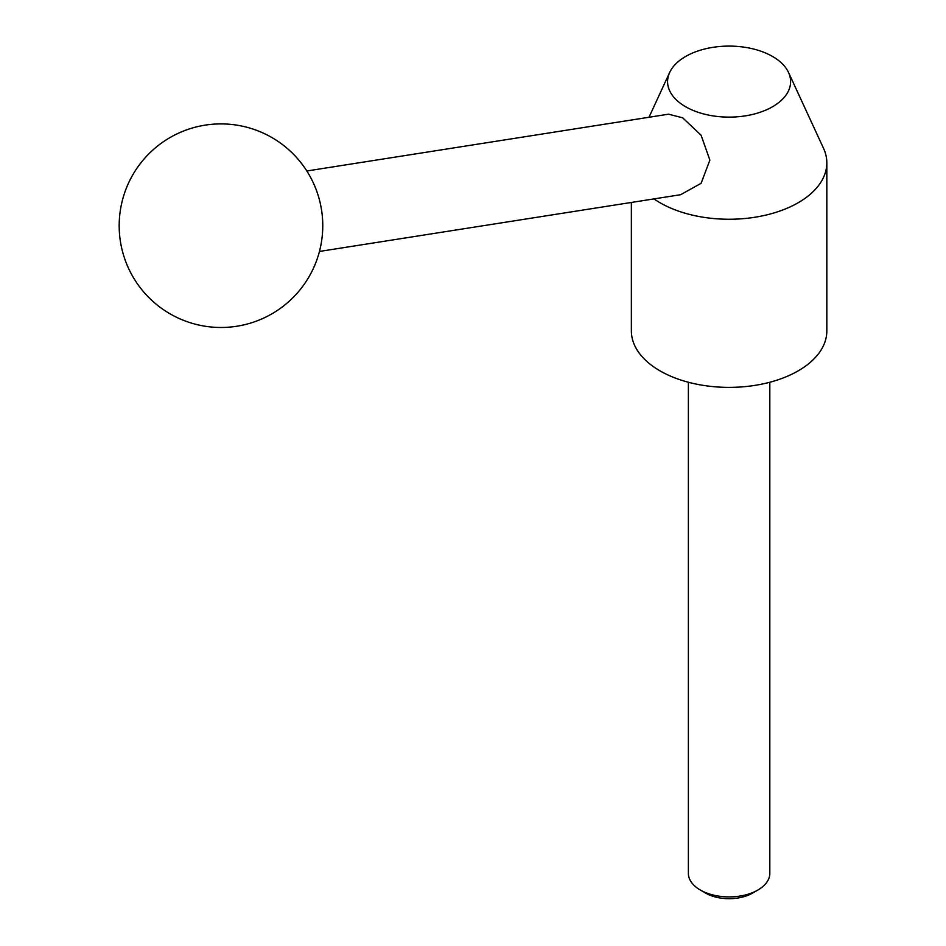 <?xml version="1.0" encoding="UTF-8"?>
<svg xmlns="http://www.w3.org/2000/svg" width="946" height="946" viewBox="0 0 946 946"><rect width="100%" height="100%" fill="white"/><g stroke="black" fill="none" stroke-linecap="round" stroke-linejoin="round"><path stroke-width="1.42" d="M772.598 56.5A61.514 35.51 0 0 0 713.13 47.312A61.514 35.51 0 0 0 669.662 72.464A61.514 35.51 0 0 0 685.602 106.721A61.514 35.51 0 0 0 759.815 112.373A61.514 35.51 0 0 0 788.538 72.464A61.514 35.51 0 0 0 772.598 56.5M653.958 198.908A97.722 56.417 0 0 0 660.001 202.728A97.722 56.417 0 0 0 766.497 214.955A97.722 56.417 0 0 0 826.828 162.83A97.722 56.417 0 0 0 823.528 148.321L788.538 72.464M306.823 170.99L668.538 114.182L682.645 117.801L701.069 135.172L709.878 160.134L701.092 183.311L680.623 194.71L319.452 251.447M631.372 202.444L631.372 330.958A97.722 56.417 0 0 0 660.001 370.856A97.722 56.417 0 0 0 766.497 383.083A97.722 56.417 0 0 0 826.828 330.958L826.828 162.83M757.888 890.02L752.59 893.083A33.228 19.18 0 0 1 705.61 893.083L700.312 890.02A40.713 23.508 0 0 0 757.888 890.02A40.713 23.508 0 0 0 769.819 873.395L769.819 382.243M688.381 382.243L688.381 873.395A40.713 23.508 0 0 0 700.312 890.02L705.61 893.083M669.662 72.464L649.003 117.245M170.079 313.847A101.79 101.79 0 0 0 309.129 276.587A101.79 101.79 0 0 0 271.869 137.537A101.79 101.79 0 0 0 132.818 174.797A101.79 101.79 0 0 0 170.079 313.847"/></g></svg>
